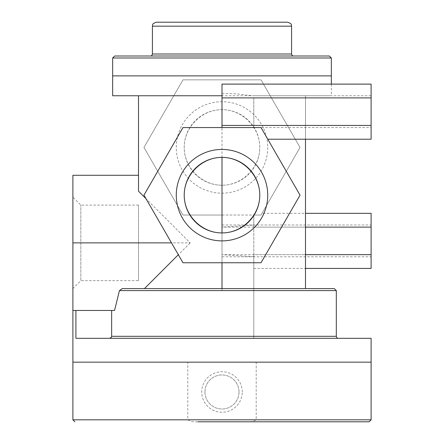 <?xml version="1.0" encoding="UTF-8"?>
<svg xmlns="http://www.w3.org/2000/svg" width="444" height="444" viewBox="0 0 444 444"><rect width="100%" height="100%" fill="white"/><g stroke="black" fill="none" stroke-linecap="round" stroke-linejoin="round"><path stroke-width="0.33" stroke-dasharray="2.22 1.67" d="M204.973 391.98A17.027 17.027 0 0 1 222 374.947A17.027 17.027 0 0 1 239.027 391.98A17.027 17.027 0 0 1 222 409.007A17.027 17.027 0 0 1 204.973 391.98M242.28 391.98A20.28 20.28 0 0 0 211.86 374.42A20.28 20.28 0 0 0 211.86 409.54A20.28 20.28 0 0 0 242.28 391.98M239.027 391.98A17.027 17.027 0 0 1 213.486 406.726A17.027 17.027 0 0 1 213.486 377.234A17.027 17.027 0 0 1 239.027 391.98M246.104 421.8C249.911 422.194 253.274 421.534 256.205 419.813L256.205 362.16L187.795 362.16L187.795 419.813C190.726 421.534 194.089 422.194 197.896 421.8L369.114 421.8M187.795 362.16L256.205 362.16M138.5 280.647L138.5 205.1L138.5 280.647L80.847 280.647L80.847 205.1L80.847 280.647L72.894 288.6L72.894 197.147L72.894 288.6M253.807 225.13L253.807 215.04L261.028 215.04L300.05 147.447L261.028 79.853L182.972 79.853L143.95 147.447L182.972 215.04L253.807 215.04L253.807 225.13L222 227.112L222 215.04L182.972 215.04L143.95 147.447L182.972 79.853L261.028 79.853L300.05 147.447L261.028 215.04L222 215.04L222 288.6L122.255 288.6L222 288.6L122.255 288.6L119.447 290.587L114.552 310.467L72.894 310.467L114.552 310.467L72.894 310.467L72.894 175.28L138.5 175.28L138.5 191.186L138.5 175.28M259.773 147.447A37.773 37.773 0 0 0 222 109.674A37.773 37.773 0 0 0 184.227 147.447A37.773 37.773 0 0 0 222 185.22A37.773 37.773 0 0 0 259.773 147.447M267.726 147.447A45.726 45.726 0 0 1 199.14 187.046A45.726 45.726 0 0 1 199.14 107.848A45.726 45.726 0 0 1 267.726 147.447M222 185.22C201.787 185.37 184.077 167.66 184.227 147.447C184.077 127.234 201.787 109.524 222 109.674C242.213 109.524 259.923 127.234 259.773 147.447C259.923 167.66 242.213 185.37 222 185.22L222 109.674M253.807 97.891L253.807 127.567L253.807 97.891L371.106 97.891L371.106 139.211M119.447 290.587L222 290.587L222 288.6L305.5 288.6L305.5 95.76L270.207 95.76L331.346 95.76L252.231 95.76L305.5 95.76L305.5 139.211M371.106 127.567L371.106 95.76L371.106 127.567L222 127.567L261.028 127.567L253.807 127.567L261.028 127.567L300.05 195.16L261.028 262.754L182.972 262.754L143.95 195.16L182.972 127.567L222 127.567L222 84.116M222 93.296L237.263 93.917L252.231 95.76M371.106 84.116L371.106 97.891M261.028 127.567L267.749 139.211L261.028 127.567M253.807 125.436L371.106 125.436M305.5 288.6L253.807 288.6L253.807 338.3L253.807 254.662L305.5 254.662M253.807 268.431L305.5 268.431M262.01 213.336L261.028 215.04L253.807 215.04L261.028 215.04L262.01 213.336L305.5 213.336M253.807 254.662L253.807 215.04L253.807 288.6L334.326 288.6M253.807 227.112L305.5 227.112M371.106 213.336L371.106 268.431M222 290.587L222 227.112L371.106 227.112M371.106 95.76L138.5 95.76L138.5 191.186L190.193 242.874L72.894 242.874M144.467 288.6L190.193 242.874M138.5 95.76L112.654 95.76M222 240.887L222 256.793L222 240.887M253.807 256.643L222 254.662L371.106 254.662M371.106 240.887L371.106 256.793L371.106 240.887M222 75.88L112.654 75.88L222 75.88M371.106 338.3L75.907 338.3L109.585 338.3L110.75 337.951L111.644 336.313L111.644 310.467M75.907 310.467L75.907 338.3L222 338.3L109.585 338.3M156.393 22.2L287.607 22.2M150.427 56L293.573 56M114.646 56L329.354 56M256.205 419.813L371.106 419.813M72.894 419.813L187.795 419.813M253.807 336.313L336.313 336.313M253.807 290.587L336.313 290.587M111.644 336.313L222 336.313M152.42 26.174L291.58 26.174M152.42 54.007L291.58 54.007M112.659 57.986L331.341 57.986M138.5 205.1L80.847 205.1L72.894 197.147M222 256.793L371.106 256.793M222 224.98L371.106 224.98M331.346 84.116L331.346 95.76"/><path stroke-width="0.67" d="M75.907 310.467L75.907 338.3L371.106 338.3L371.106 419.813L369.114 421.8L197.896 421.8M138.5 175.28L72.894 175.28L72.894 362.16L371.106 362.16L72.894 362.16L72.894 419.813L74.886 421.8M259.773 195.16A37.773 37.773 0 0 1 222 232.934A37.773 37.773 0 0 1 184.227 195.16A37.773 37.773 0 0 1 222 157.387A37.773 37.773 0 0 1 259.773 195.16M267.726 195.16A45.726 45.726 0 0 0 199.14 155.561A45.726 45.726 0 0 0 199.14 234.759A45.726 45.726 0 0 0 267.726 195.16M222 157.387C201.787 157.237 184.077 174.947 184.227 195.16C184.077 215.373 201.787 233.083 222 232.934C242.213 233.083 259.923 215.373 259.773 195.16C259.923 174.947 242.213 157.237 222 157.387L222 232.934M182.972 262.754L143.95 195.16L182.972 127.567L261.028 127.567L300.05 195.16L261.028 262.754L182.972 262.754M222 97.891L371.106 97.891L371.106 84.116L222 84.116L222 127.567M222 262.754L222 288.6M305.5 139.211L305.5 288.6M267.749 139.211L371.106 139.211L371.106 97.891M305.5 268.431L371.106 268.431L371.106 213.336L305.5 213.336M305.5 254.662L371.106 254.662M305.5 227.112L371.106 227.112M178.338 254.728L144.467 288.6M138.5 95.76L138.5 191.186L145.959 198.646M72.894 310.467L114.552 310.467L119.447 290.587L122.255 288.6L334.326 288.6L336.313 290.587L119.447 290.587M171.495 242.874L72.894 242.874M111.644 310.467L111.644 336.313L111.216 337.529L109.585 338.3M222 125.436L371.106 125.436M222 95.76L112.654 95.76L112.654 75.88L331.346 75.88L112.659 75.88L112.659 57.986L114.646 56L329.354 56L331.341 57.986L112.659 57.986M152.42 26.174L291.58 26.174C290.826 25.069 293.096 24.159 287.607 22.2L156.393 22.2C150.905 24.159 153.174 25.069 152.42 26.174L152.42 54.007C152.07 55.428 151.41 56.088 150.427 56L293.573 56C292.59 56.088 291.93 55.428 291.58 54.007L152.42 54.007M371.106 419.813L72.894 419.813M336.313 290.587L336.313 336.313L111.644 336.313M331.341 57.986L331.346 84.116M336.313 336.313C336.663 337.729 337.323 338.395 338.3 338.3M291.58 26.174L291.58 54.007"/></g></svg>
